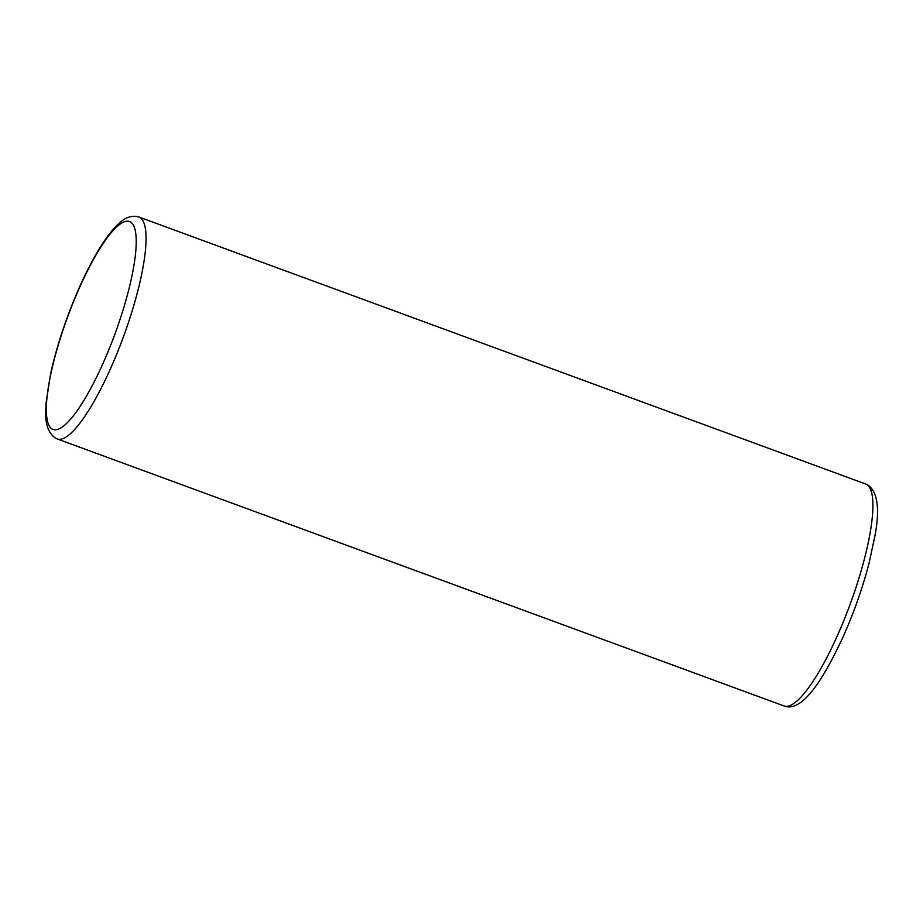 <?xml version="1.0" encoding="UTF-8"?>
<svg xmlns="http://www.w3.org/2000/svg" width="923" height="923" viewBox="0 0 923 923"><rect width="100%" height="100%" fill="white"/><g stroke="black" fill="none" stroke-linecap="round" stroke-linejoin="round"><path stroke-width="1.38" d="M51.976 428.941A110.795 25.14 -69.8 0 0 113.01 339.168A110.795 25.14 -69.8 0 0 130.581 222.028A110.795 25.14 -69.8 0 0 69.548 311.801A110.795 25.14 -69.8 0 0 51.976 428.941M138.865 216.997C131.908 215.013 125.055 217.343 118.317 224.001C112.029 229.919 105.453 238.584 98.576 249.995C87.327 268.801 76.909 291.23 67.31 317.27C60.064 337.114 54.503 355.966 50.627 373.827L46.15 402.382C45.677 414.335 43.808 428.618 54.826 437.744L57.318 438.979A118.236 26.836 -69.8 0 0 122.286 339.918A118.236 26.836 -69.8 0 0 140.031 217.574A118.236 26.836 -69.8 0 0 138.865 216.997L865.728 484.021A118.236 26.836 110.2 0 1 866.893 484.598A118.236 26.836 110.2 0 1 849.148 606.942A118.236 26.836 110.2 0 1 784.181 706.003C800.91 712.337 821.124 684.208 842.849 637.424C853.729 613.08 862.44 588.447 868.993 563.538L875.062 535.271C879.907 508.919 877.623 492.247 868.22 485.256L865.728 484.021M57.318 438.979L784.181 706.003"/></g></svg>
